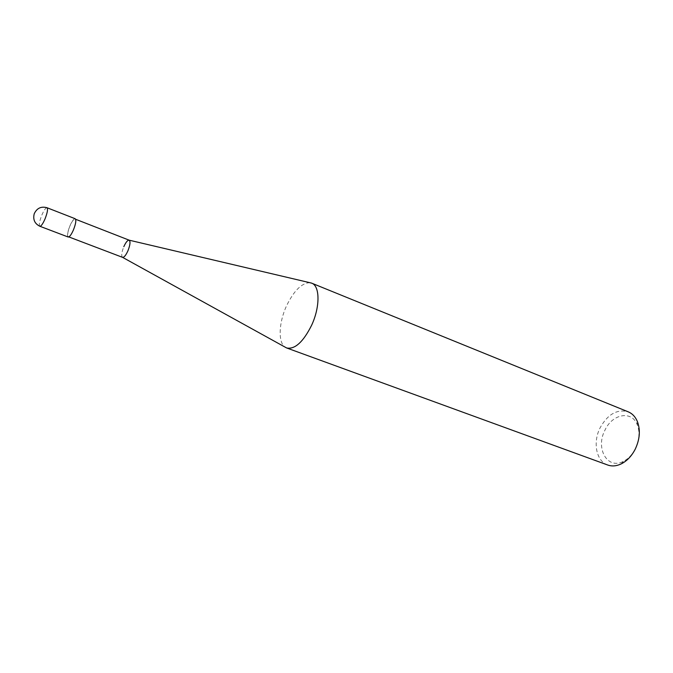 <?xml version="1.0" encoding="UTF-8"?>
<svg xmlns="http://www.w3.org/2000/svg" width="673" height="673" viewBox="0 0 673 673"><rect width="100%" height="100%" fill="white"/><g stroke="black" fill="none" stroke-linecap="round" stroke-linejoin="round"><path stroke-width="0.5" stroke-dasharray="3.37 2.52" d="M607.744 465.026C596.177 461.19 592.61 442.262 600.181 427.675C607.828 414.139 617.183 408.864 628.237 411.842M635.438 448.672C639.392 440.201 640.023 432.276 637.331 424.907C631.888 410.168 612.438 413.802 605.01 430.047C595.235 448.067 607.181 469.914 623.248 461.442C628.279 458.91 632.342 454.662 635.438 448.672M309.874 282.702C301.655 282.98 293.865 290.728 286.496 305.946C278.79 322.594 277.907 342.347 285.049 347.1M122.587 257.364C121.148 256.06 121.552 252.501 123.807 246.688C125.868 242.196 127.651 240.025 129.174 240.177M122.562 257.355C121.148 256.001 121.569 252.451 123.807 246.688M73.374 229.863C71.296 234.498 69.597 236.778 68.276 236.703C67.107 235.424 67.67 231.823 69.967 225.909C72.036 221.274 73.744 218.986 75.082 219.053C76.251 220.315 75.679 223.924 73.374 229.863M68.158 237.014C66.947 235.685 67.536 231.958 69.908 225.842C72.053 221.038 73.811 218.675 75.199 218.742M47.009 207.73C45.722 207.713 44.014 210.136 41.869 215.015C39.455 221.224 38.79 224.967 39.867 226.263M637.331 424.907L637.424 421.626M623.248 461.442L621.12 463.941M68.856 236.93L68.276 236.703M75.662 219.28L75.082 219.053"/><path stroke-width="1.01" d="M311.7 283.165L628.237 411.842C632.342 413.559 635.405 416.823 637.424 421.626C640.553 430.148 639.821 439.326 635.236 449.16C631.644 456.101 626.942 461.022 621.12 463.941C616.401 466.145 611.942 466.507 607.744 465.026L286.715 347.983C294.909 349.556 303.203 342.002 311.582 325.337C320.197 306.981 320.012 285.874 311.7 283.165L309.874 282.702M285.049 347.1L286.715 347.983M123.807 246.688C125.885 242.154 127.685 239.983 129.208 240.185C130.57 241.573 130.141 245.123 127.912 250.852C125.876 255.294 124.101 257.465 122.587 257.364L286.505 347.899M75.662 219.28L129.174 240.177C130.579 241.514 130.158 245.073 127.912 250.852C125.851 255.345 124.068 257.507 122.562 257.355L68.856 236.93M47.009 207.73L75.199 218.742C76.411 220.054 75.822 223.781 73.433 229.939C71.288 234.734 69.529 237.089 68.158 237.014L39.867 226.263C41.137 226.296 42.845 223.873 44.998 218.994C47.413 212.752 48.086 209 47.009 207.73C41.188 206.131 36.931 208.117 34.247 213.703C32.775 219.482 34.651 223.672 39.867 226.263M129.208 240.185L311.49 283.081"/></g></svg>
